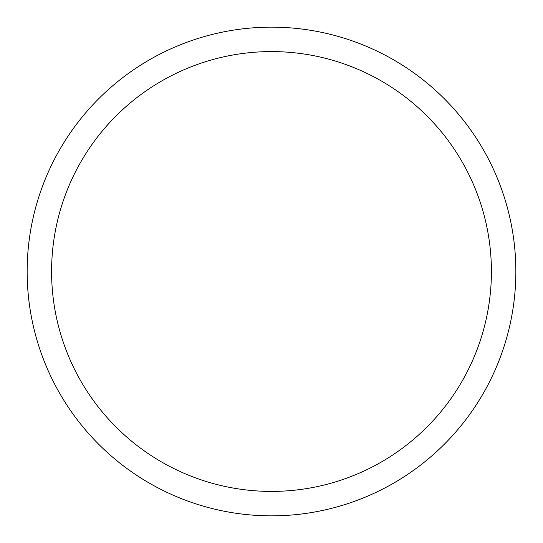 <?xml version="1.0" encoding="UTF-8"?>
<svg xmlns="http://www.w3.org/2000/svg" width="543" height="543" viewBox="0 0 543 543"><rect width="100%" height="100%" fill="white"/><g stroke="black" fill="none" stroke-linecap="round" stroke-linejoin="round"><path stroke-width="0.81" d="M51.585 271.5A219.915 219.915 0 0 1 381.457 81.05A219.915 219.915 0 0 1 381.457 461.95A219.915 219.915 0 0 1 51.585 271.5M27.15 271.5A244.35 244.35 0 0 1 393.675 59.886A244.35 244.35 0 0 1 393.675 483.114A244.35 244.35 0 0 1 27.15 271.5"/></g></svg>
